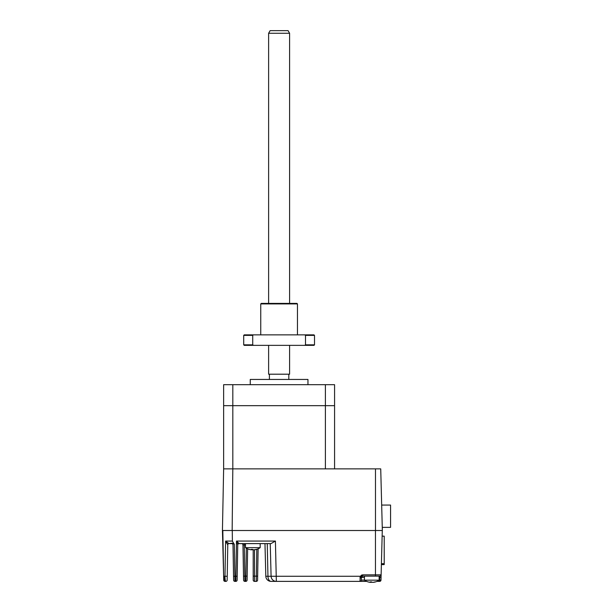 <?xml version="1.0" encoding="UTF-8"?>
<svg xmlns="http://www.w3.org/2000/svg" width="613" height="613" viewBox="0 0 613 613"><rect width="100%" height="100%" fill="white"/><g stroke="black" fill="none" stroke-linecap="round" stroke-linejoin="round"><path stroke-width="0.92" d="M382.129 536.16L384.205 536.16L382.129 536.107M381.585 557.033L381.409 563.699M384.205 536.16L384.205 563.699L381.585 563.699M384.213 557.508L384.213 551.738M381.386 564.588L384.213 564.588L384.205 544.658M382.259 527.356L390.565 527.356L390.565 505.066L381.677 505.066M380.727 468.876L232.817 468.876L232.151 530.506L382.343 530.506L380.727 468.876M334.575 468.876L334.575 405.668L232.817 405.668L232.817 384.688L223.638 384.688L223.638 405.668L232.817 405.668L223.638 405.668L223.638 468.876L232.817 468.876L232.817 405.668L325.396 405.668L325.396 468.876L223.638 468.876L222.435 530.506L232.151 530.506M307.956 384.688L307.956 379.447L250.257 379.447L250.257 384.688M269.406 379.447L269.406 374.198L288.807 374.198L288.807 379.447M325.396 405.668L325.396 384.688L334.575 384.688L334.575 405.668L325.396 405.668M232.817 384.688L325.396 384.688M258.127 548.796L257.583 580.09A1.31 1.31 0 0 1 256.272 581.377L256.334 576.136L253.2 576.136L253.2 549.792L254.165 549.792A13.088 12.689 -90 0 0 256.15 549.378A12.727 2.713 59.2 0 0 256.541 549.378A13.088 12.689 90 0 1 256.027 549.516A13.088 12.689 90 0 1 254.548 549.792L253.981 549.792M256.272 581.377L254.51 581.377A1.31 1.31 0 0 1 253.2 580.067L253.2 576.136M225.515 581.017L225.845 581.377A1.31 1.31 0 0 0 227.155 580.09L227.775 544.903L227.224 576.258L224.986 576.274L225.599 541.064L228.963 543.616L232.181 543.195A1.31 1.188 -1 0 1 232.986 544.275L233.607 580.09A1.31 1.31 0 0 0 234.925 581.377L234.856 576.274L233.545 576.258M227.775 544.903L225.599 541.064L232.388 541.064L233.3 542.758L232.388 541.064L232.273 530.506L375.485 530.506L375.485 468.876M247.637 548.834L247.093 580.09A1.31 1.31 0 0 1 245.782 581.377L245.844 576.136L243.507 576.159L242.963 544.903A1.31 1.31 0 0 0 241.652 543.616M244.273 543.616L244.273 544.926L242.963 544.903M243.507 576.159L243.576 580.09A1.31 1.31 0 0 0 244.886 581.377L244.273 544.926L245.491 544.926M244.886 581.377L245.782 581.377M364.444 580.067L361.302 580.067L361.448 576.841L360.283 576.274L359.984 577.883A1.31 0.437 0 0 0 361.302 577.446L362.612 576.136L379.807 576.136L379.738 577.446L381.048 577.484L381.117 574.856L380.979 580.105L379.133 580.067M379.133 577.446L379.738 577.446L379.669 581.377A1.31 1.31 0 0 0 380.979 580.105A1.31 1.31 0 0 1 379.669 581.377L376.926 581.377M366.651 581.377L359.984 581.377A1.31 1.31 0 0 0 361.302 580.067A1.31 1.31 0 0 1 359.984 581.377L360.283 576.274L362.612 574.856L375.462 574.856L375.462 530.506M359.984 581.377L276.34 581.377A5.249 5.249 0 0 1 271.092 576.274L270.241 543.616L271.092 576.274L267.95 576.274A5.249 3.111 90 0 0 271.069 581.377A5.249 5.249 0 0 1 265.82 576.274L264.969 543.616L265.82 576.274L267.95 576.274L267.245 543.616L260.173 543.616L260.173 547.662L245.491 547.662A13.111 13.111 0 0 0 249.637 549.516A13.088 12.689 -90 0 0 251.115 549.792L251.682 549.792A13.088 3.218 -90 0 1 251.177 549.378A12.727 10.682 -23.1 0 0 251.935 549.394A12.727 10.682 -23.1 0 0 252.702 549.378A13.088 3.218 90 0 0 253.207 549.792A13.088 3.218 90 0 1 252.832 549.516A13.088 3.218 -90 0 1 252.456 549.792L251.499 549.792M360.283 576.274L271.092 576.274M233.331 542.781L234.296 544.26L234.856 576.274L235.882 576.274L235.813 581.377A1.31 1.31 0 0 0 237.124 580.09L237.744 544.712L237.193 576.258L235.882 576.274L236.495 541.064L239.055 543.486A1.31 1.249 1 0 0 237.744 544.712L236.495 541.064L275.413 541.064L276.34 581.377L271.069 581.377A5.249 5.249 0 0 1 265.82 576.274M237.423 543.493L237.576 543.953M237.744 544.712L237.737 544.903A1.31 1.31 0 0 1 239.047 543.616L270.977 543.616L275.413 541.064M270.241 543.616L267.245 543.616L267.95 576.274M234.296 544.26C233.492 543.425 233.055 543.425 232.986 544.275L232.994 544.903A1.31 1.31 0 0 0 231.683 543.616L228.963 543.616A1.31 1.249 -90 0 0 227.714 544.88M233.354 543.585L233.798 543.808M225.032 578.174L225.109 579.07M225.216 579.89L225.354 580.534M225.048 581.377L225.845 581.377C225.293 581.04 225.009 579.339 224.986 576.274L224.021 576.274C224.143 579.385 224.488 581.086 225.048 581.377A1.31 1.31 0 0 1 223.737 580.105L222.435 530.506L223.737 580.105M226.833 542.29L226.373 541.884M226.366 541.877L225.599 541.064M234.925 581.377L235.813 581.377M382.282 530.506L381.117 574.856A1.31 1.31 0 0 1 379.807 576.136M361.302 577.446A1.31 1.31 0 0 1 361.931 576.327A1.31 1.31 0 0 0 361.302 577.446L364.444 577.446M382.313 529.264L382.351 527.877L382.313 529.264M249.637 549.516A13.088 12.689 -90 0 1 249.123 549.378A13.088 12.689 -90 0 0 249.637 549.516A13.088 12.689 -90 0 0 251.115 549.792L251.682 549.792M252.832 549.516A13.088 3.218 -90 0 1 252.456 549.792L252.456 549.386M368.084 581.89A13.088 12.689 -90 0 0 368.589 582.036A13.088 12.689 -90 0 0 370.068 582.312L370.635 582.312A13.088 3.218 -90 0 1 370.137 581.89A12.727 10.682 -23.1 0 0 370.896 581.913A12.727 10.682 -23.1 0 0 371.662 581.89A13.088 3.218 90 0 0 372.16 582.312L373.118 582.312A13.088 12.689 -90 0 0 375.11 581.89A12.727 2.713 59.2 0 0 375.493 581.89A13.088 12.689 90 0 1 374.987 582.036A13.088 12.689 90 0 1 373.509 582.312L372.942 582.312M368.589 582.036A13.111 13.111 0 0 1 364.444 580.182L379.133 580.182L379.133 576.136M371.792 582.036A13.088 3.218 -90 0 1 371.417 582.312L370.459 582.312M370.635 582.312L370.068 582.312L370.635 581.913M371.417 581.906L371.417 582.312M375.493 581.89A13.088 12.689 90 0 1 374.987 582.036A13.088 12.689 90 0 1 373.509 582.312L373.509 582.258M289.597 33.271L268.617 33.271L270.134 30.65L288.079 30.65L289.597 33.271L289.597 303.389M289.597 345.357L289.597 374.198L268.617 374.198L268.617 345.357M268.617 33.271L268.617 303.389M260.747 303.918L261.276 303.389L296.937 303.389L297.466 303.918L260.747 303.918L260.747 334.867M252.717 344.828L253.43 345.357L244.227 345.357L243.706 344.828L252.717 344.828L252.717 335.388L243.706 335.388L243.706 344.828M252.717 335.388L253.43 334.867L313.986 334.867L314.507 335.388L305.496 335.388L305.496 344.828L314.507 344.828L314.507 335.388M243.706 335.388L244.227 334.867L253.43 334.867M304.791 334.867L305.496 335.388M305.496 344.828L304.791 345.357L313.986 345.357L314.507 344.828M253.43 345.357L304.791 345.357M256.809 549.294L256.334 576.136L257.652 576.159M254.51 581.377L254.51 549.8M247.162 576.159L245.844 576.136L246.334 548.191M375.462 576.136L375.462 574.856L381.117 574.856M362.612 574.856L362.612 576.136M223.638 576.274L222.818 530.506M362.589 574.856L361.249 575.239M245.491 547.662L245.491 543.616M256.027 549.516A13.111 13.111 0 0 0 260.173 547.662M370.666 581.913L370.666 582.335M364.444 580.182L364.444 576.136M374.987 582.036A13.111 13.111 0 0 0 379.133 580.182M297.466 303.918L297.466 334.867"/></g></svg>
